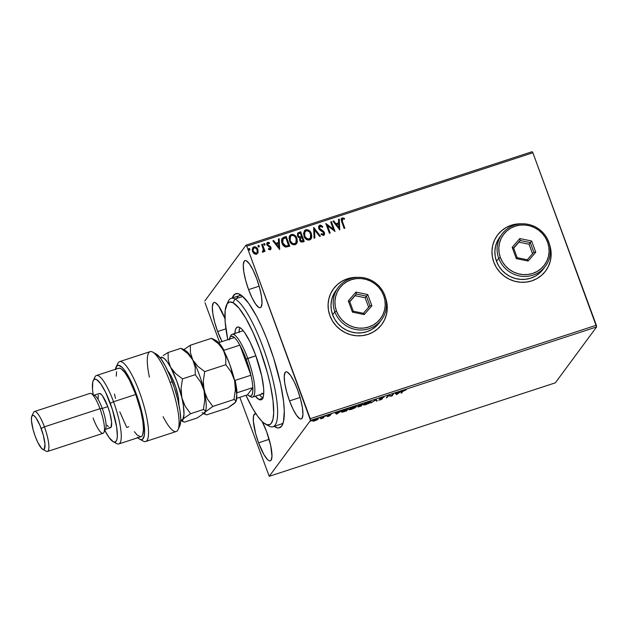 <?xml version="1.0" encoding="UTF-8"?>
<svg xmlns="http://www.w3.org/2000/svg" width="628" height="628" viewBox="0 0 628 628"><rect width="100%" height="100%" fill="white"/><g stroke="black" fill="none" stroke-linecap="round" stroke-linejoin="round"><path stroke-width="0.94" d="M269.176 345.094A70.517 16.038 71.9 0 1 282.482 424.74A70.517 16.038 71.9 0 1 274.193 426.341L277.293 427.825L278.965 427.896L281.682 426.098L283.471 421.788L284.288 411.01L283.55 401.339L280.598 384.046L273.651 358.148L266.767 338.759L261.695 326.788L256.475 316.12L248.79 303.45L241.866 295.702L237.965 293.629L234.825 294.139L232.266 297.986A70.517 16.038 71.9 0 1 239.904 294.391A70.517 16.038 71.9 0 1 269.176 345.094M549.484 244.433A30.003 28.841 -143.6 0 1 545.693 270.888L545.638 270.951A30.003 28.841 36.4 0 0 549.681 245.226L550.74 249.654M545.693 270.888A30.003 28.841 -143.6 0 1 517.653 281.901A30.003 28.841 -143.6 0 1 493.781 262.135L496.308 267.387L499.81 272.089L504.143 276.061L509.151 279.146L514.63 281.234L520.376 282.231L526.17 282.113L531.79 280.881L537.011 278.573L541.642 275.292L545.496 271.147L548.432 266.311L550.332 260.973L551.133 255.321L550.795 249.591L549.327 243.986M381.785 324.456A30.003 28.841 36.4 0 0 385.804 298.755L386.864 303.191M385.608 297.962A30.003 28.841 -143.6 0 1 381.816 324.417A30.003 28.841 -143.6 0 1 353.776 335.43A30.003 28.841 -143.6 0 1 329.896 315.664L332.432 320.916L335.933 325.618L340.266 329.59L345.274 332.675L350.754 334.763L356.5 335.768L362.293 335.642L367.914 334.41L373.134 332.102L377.758 328.821L381.62 324.684L384.556 319.848L386.456 314.502L387.256 308.858L386.911 303.12L385.451 297.523M217.633 331.537L225.915 328.837L217.633 331.537L222.022 341.585A24.759 5.628 71.9 0 1 217.633 331.537A24.759 5.628 71.9 0 1 213.999 302.515A24.759 5.628 71.9 0 1 224.95 318.482L218.583 305.938L215.435 302.743L214.195 302.468L213.237 303.096L212.335 306.951L212.845 313.702L214.705 322.337L217.633 331.537M289.524 400.892L300.09 397.446L289.524 400.892L293.064 409.26L296.683 415.516L299.831 418.703L301.071 418.986L302.021 418.35L302.931 414.504L302.413 407.753L300.553 399.118L297.633 389.917A24.759 5.628 71.9 0 1 301.267 418.939A24.759 5.628 71.9 0 1 289.524 400.892A24.759 5.628 71.9 0 1 285.889 371.87A24.759 5.628 71.9 0 1 297.633 389.917L294.092 381.549L290.474 375.293L287.326 372.098L286.085 371.823L285.136 372.451L284.225 376.305L284.743 383.056L286.604 391.691L289.524 400.892M248.586 289.626L259.152 286.172L248.586 289.626L252.126 297.986L255.745 304.242L258.893 307.437L260.133 307.712L261.083 307.084L261.994 303.238L261.476 296.479L259.615 287.844L256.695 278.644A24.759 5.628 71.9 0 1 260.33 307.665A24.759 5.628 71.9 0 1 248.586 289.626A24.759 5.628 71.9 0 1 244.951 260.604A24.759 5.628 71.9 0 1 256.695 278.644L253.155 270.283L249.536 264.027L246.388 260.832L245.148 260.557L244.198 261.185L243.287 265.032L243.805 271.791L245.666 280.426L248.586 289.626M256.373 414.017L255.133 413.742L253.547 415.885L253.351 421.286L255.643 433.61L258.571 442.811L269.137 439.357L258.571 442.811L263.941 454.633L267.395 459.453L268.87 460.622L270.111 460.897L271.068 460.269L271.979 456.423L270.684 445.503L266.68 431.829A24.759 5.628 71.9 0 1 270.307 460.85A24.759 5.628 71.9 0 1 258.571 442.811A24.759 5.628 71.9 0 1 254.937 413.789A24.759 5.628 71.9 0 1 256.004 413.852M283.252 422.644A67.518 15.355 71.9 0 1 281.375 423.994M555.325 382.844L269.231 476.299L310.507 420.407L596.6 326.952L555.325 382.844L596.6 326.952L310.507 420.407L269.231 476.299L239.81 397.32L269.231 476.299L555.325 382.844M318.239 419.033L318.239 419.033C318.616 418.538 317.917 418.546 316.143 419.049L312.76 420.823L313.034 421.192L312.862 420.705L313.034 421.192L314.84 420.807L317.839 419.402L318.004 418.672L315.499 419.276L313.011 420.564L312.689 421.082L313.333 421.176L316.598 420.108L318.317 418.798M324.598 416.309L320.743 418.837L323.341 418.012L324.598 416.309L320.743 418.837L323.341 418.012L324.598 416.309M328.499 416.348L330.289 415.375L328.876 415.187L331.309 414.268L328.209 415.351L328.051 415.736L329.519 415.658L327.235 416.576L328.389 416.388L330.257 415.438L328.75 415.296L331.309 414.268L327.997 415.548L329.504 415.689L327.235 416.576L328.499 416.348M341.585 411.623C341.122 412.141 341.577 412.266 342.959 412.015L346.687 410.861L346.499 410.351L346.687 410.861L348.407 408.538L343.956 410.084L341.585 411.623L341.506 412.062L342.448 412.117L346.687 410.861L348.407 408.538L341.459 411.992M358.133 405.853L359.232 405.947L357.952 406.74L361.139 406.143L360.951 405.625L361.139 406.143L362.858 403.812L358.133 405.853L359.232 405.947L358.007 406.975L361.139 406.143L362.858 403.812L358.086 406.01M375.952 399.534L370.991 402.925L375.473 400.122L376.533 401.111L377.342 400.845L375.952 399.534L370.991 402.925L375.473 400.122L376.533 401.111L377.342 400.845L375.952 399.534M392.9 393.999L391.621 395.734L388.041 395.585L386.322 397.916L388.347 395.938L391.927 396.087L393.646 393.756L391.621 395.734L391.927 396.087L393.646 393.756L392.9 393.999M402.917 391.315L406.206 389.815L402.76 390.961L401.025 393.112L401.771 392.869L402.784 390.946L406.206 389.815L402.187 391.542L401.025 393.112L401.771 392.869L402.917 391.315M396.661 394.533L401.496 391.189L399.133 392.531L395.145 393.269L396.543 394.58L396.331 394.023L396.661 394.533L401.496 391.189L399.133 392.531L395.145 393.269L396.661 394.533M379.642 398.764L381.683 399.07L378.715 400.146L380.301 399.926L382.436 398.819L380.293 398.27L383.967 397.257L379.924 398.505L379.689 398.992L381.683 399.07L378.715 400.146L380.529 399.848L382.483 398.733L380.615 398.325L383.967 397.257L382.162 397.461L379.595 398.913M370.983 402.038C371.509 401.363 370.559 401.363 368.126 402.046L363.494 404.487C362.953 405.178 363.91 405.17 366.383 404.471L371.077 401.685L368.966 401.794L364.978 403.396L363.392 404.84L365.527 404.73L369.523 403.121L371.093 401.708M356.523 406.756C357.049 406.08 356.1 406.088 353.674 406.771L349.042 409.213C348.493 409.896 349.458 409.896 351.923 409.197L356.626 406.41L354.514 406.512L350.518 408.122L348.933 409.566L351.068 409.456L355.063 407.847L356.633 406.434M336.592 414.158L341.428 410.814L339.057 412.156L335.069 412.894L336.592 414.158L336.263 413.648L336.592 414.158L341.428 410.814L339.057 412.156L335.069 412.894L336.592 414.158M326.843 415.705L325.657 416.183L326.364 415.712M321.112 417.573L319.927 418.06L320.633 417.581M311.763 420.627L310.577 421.113L311.284 420.634M532.12 151.701L246.027 245.156L204.752 301.048L246.027 245.156L246.788 246.215L532.882 152.761L596.333 325.233L310.24 418.688L246.788 246.215L310.507 420.407L310.24 418.688L596.333 325.233L596.6 326.952L532.882 152.761L246.788 246.215L246.027 245.156L532.12 151.701L532.882 152.761L532.12 151.701M258.163 252.409L257.692 249.026L255.196 246.828L252.794 247.613L252.173 250.132L253.594 253.257L255.949 254.364L257.951 253.006L257.959 249.646C257.237 247.62 255.871 246.694 253.869 246.883L252.739 247.683L252.48 251.436L254.136 253.728L256.577 254.246L258.163 252.409M263.006 252.142L263.878 250.548L264.262 251.593L265.008 251.349L262.394 244.237L261.641 244.48L263.344 249.614L262.347 252.087L263.407 251.883L263.878 250.548L264.262 251.593L265.008 251.349L262.394 244.237L264.875 251.396L262.394 244.237L261.641 244.48L263.305 249.347L262.347 252.087L263.407 251.899M267.968 243.35L267.481 244.794L268.07 243.217L269.373 243.633L269.553 242.832L267.661 242.377L266.947 242.918L267.661 242.377L266.994 242.848L266.845 244.944L270.236 247.73L269.773 249.057L268.635 248.484L268.423 249.238L270.401 249.716L271.139 248.123L270.33 246.435L267.654 244.834L267.716 243.452L269.373 243.633L269.553 242.832L268.156 242.29L266.829 243.146L266.845 244.944L270.236 247.73L270.024 248.845L268.635 248.484L268.423 249.238L269.757 249.834L270.746 249.489M283.942 237.196L282.082 238.381L281.501 240.045L281.689 242.29L282.867 244.967L285.685 247.055L289.783 246.192L286.195 236.458L282.105 238.35L281.964 243.162C282.584 245.195 283.887 246.498 285.866 247.079L289.783 246.192L286.195 236.458L289.649 246.239L286.101 236.591L283.942 237.196M300.655 231.74L297.648 233.106L297.436 235.885L298.355 237.258L299.886 237.871L299.572 239.637L300.537 241.513L301.887 242.102L304.235 241.474L300.655 231.74L304.109 241.513L300.655 231.74L297.641 233.114L297.436 235.885L299.886 237.871L299.737 240.241C300.31 241.772 301.354 242.329 302.861 241.921L304.235 241.474L300.655 231.74M313.741 227.462L314.086 238.255L314.895 237.988L314.542 229.832L319.628 236.442L320.437 236.183L313.615 227.501L314.086 238.255L314.895 237.988L314.542 229.832L319.628 236.442L320.437 236.183L313.741 227.462M330.689 221.927L333.358 229.165L325.83 223.513L329.417 233.247L330.163 233.004L327.486 225.742L335.022 231.418L331.443 221.684L330.689 221.927L333.358 229.165L325.83 223.513L329.417 233.247L330.163 233.004L327.486 225.742L335.022 231.418L331.443 221.684L330.689 221.927M342.488 221.723L342.174 219.219L342.864 218.827L344.372 219.274L344.474 218.403L342.229 217.877L341.098 219.651L344.12 228.443L344.866 228.2L342.386 221.857L344.741 228.247L342.386 221.857L342.598 218.874L344.372 219.274L344.474 218.403L342.229 217.877L341.436 218.426L341.703 221.872L344.12 228.443L344.866 228.2L342.488 221.723M521.585 223.819L516.93 224.008L511.318 225.24L506.097 227.548L501.466 230.829L497.611 234.974L494.676 239.81L492.776 245.148L491.975 250.8L492.313 256.53L493.781 262.135A30.003 28.841 -143.6 0 1 497.415 235.233A30.003 28.841 -143.6 0 1 521.585 223.819M357.709 277.356L353.054 277.537L347.441 278.777L342.221 281.077L337.589 284.366L333.735 288.503L330.799 293.339L328.891 298.685L328.099 304.329L328.436 310.067L329.896 315.664A30.003 28.841 -143.6 0 1 333.539 288.762A30.003 28.841 -143.6 0 1 357.709 277.356M339.756 229.872L339.293 219.117L338.476 219.384L338.625 222.83L335.894 223.717L333.751 220.923L332.934 221.189L339.756 229.872L339.293 219.117L338.476 219.384L338.625 222.83L335.894 223.717L333.751 220.923L332.934 221.189L339.756 229.872M319.817 225.201L318.608 226.59L318.734 228.506L319.848 230.076L323.546 232.564L323.381 234.354L321.41 233.624L321.049 234.417L323.53 235.453L324.574 234.26L324.268 232.234L320.084 229.149L319.354 227.658L320.241 226.182L322.36 227.305L322.784 226.614L320.665 225.138L319.715 225.334L322.682 226.747L319.817 225.201L318.969 225.805L318.734 228.506L323.703 232.894L323.177 234.448L321.41 233.624L321.049 234.417L323.53 235.453L324.276 234.903L324.433 232.611L323.506 231.253L319.487 228.27L320.241 226.182L322.36 227.305L322.784 226.614L322.345 227.297L322.682 226.747L322.078 226.111L319.817 225.201M304.25 230.916L305.789 229.777L304.297 230.853L303.944 236.12C304.925 238.946 306.817 240.234 309.612 239.998L311.064 238.93L311.033 232.776L308.489 230.084L306.692 229.62L304.965 230.186L303.481 233.396L304.792 237.8L307.759 240.061L310.42 239.582L311.771 237.266L311.402 233.632L311.009 239.001M289.791 235.641L291.329 234.503L289.838 235.571L289.484 240.846C290.474 243.664 292.358 244.959 295.152 244.716L296.604 243.656L296.573 237.494L294.03 234.801L292.232 234.346L290.513 234.911L289.414 236.34L289.021 238.114L290.332 242.526L293.3 244.787L295.576 244.543L297.311 241.992L296.95 238.35L296.557 243.719M279.688 249.497L279.217 238.742L278.4 239.001L278.549 242.455L275.825 243.342L273.675 240.548L272.858 240.814L279.688 249.497L279.217 238.742L278.4 239.001L278.549 242.455L275.825 243.342L273.675 240.548L272.858 240.814L279.688 249.497M263.791 243.797L263.768 244.559L264.686 245.163L264.953 244.009L264.239 243.515L263.729 243.97L264.388 245.179L265.016 244.151L264.592 245.297M258.061 245.666L258.029 246.427L258.956 247.04L259.215 245.886L258.508 245.383L257.99 245.838L258.658 247.047L259.278 246.019L258.854 247.165M248.712 248.719L248.688 249.481L249.606 250.093L249.873 248.939L249.159 248.437L248.641 248.892L249.308 250.101L249.928 249.073L249.512 250.219M205.018 302.767L219.596 342.378L205.018 302.767M266.68 431.829L262.166 421.561A24.759 5.628 71.9 0 1 266.68 431.829M227.517 303.355A67.518 15.355 71.9 0 1 231.112 298.363L239.449 295.639A67.518 15.355 71.9 0 1 241.756 295.623A67.518 15.355 -108.1 0 0 236.662 298.441M356.892 277.403A30.003 28.841 36.4 0 0 333.507 288.801M353.007 277.607L347.394 278.84L342.166 281.148M337.542 284.429L333.688 288.574M384.501 319.911L386.408 314.573L387.201 308.921M520.769 223.866A30.003 28.841 36.4 0 0 497.384 235.272M516.883 224.07L511.27 225.311L506.05 227.611M501.419 230.9L497.564 235.037M548.385 266.382L550.285 261.036L551.086 255.392M341.389 218.497L342.229 217.877L344.474 218.403L344.293 219.243L344.38 218.536L343.296 218.026L341.255 218.693M342.503 219.007L342.386 221.857L341.891 219.933L342.598 218.874M332.997 221.276L333.751 220.923L335.799 223.851L338.625 222.83L335.799 223.851L333.649 221.056L332.997 221.276M338.484 219.478L339.293 219.117L339.654 229.903L339.191 219.251L338.484 219.478M336.482 224.746L338.735 227.674L336.482 224.746L338.735 227.674L336.584 224.612L338.673 223.929L338.837 227.54L338.673 223.929L336.482 224.746M330.728 222.014L331.443 221.684L334.889 231.457L331.341 221.81L330.728 222.014M327.392 225.876L330.03 233.051L327.392 225.876M325.861 223.599L333.358 229.165L325.861 223.599M319.581 226.692L320.241 226.182M320.139 226.316L319.385 228.404L323.506 231.253L324.433 232.611L324.221 234.974M323.663 233.938L322.831 234.629L321.316 233.757L323.075 234.582L323.553 234.205M324.111 235.123L324.472 234.385M324.456 233.145L323.404 231.387L320.186 229.456M320.853 229.911L320.406 229.62M319.982 229.283L319.299 228.105L319.628 226.622M314.447 229.966L314.793 238.02L314.447 229.966M311.402 233.632C310.42 230.845 308.544 229.565 305.789 229.777L305.687 229.911C308.45 229.699 310.318 230.978 311.307 233.765L311.402 233.632M310.962 239.064L311.747 236.882L311.457 234.205L310.46 232.093L308.379 230.209M311.409 238.279L311.559 237.847M311.669 237.4L311.747 236.882M311.771 235.963L311.739 235.571M307.634 229.895L305.687 229.911L304.219 230.955M305.263 230.084L304.87 230.319M304.918 231.724L304.596 236.01L304.957 231.661L306.181 230.774C308.387 230.617 309.879 231.654 310.656 233.875L310.365 238.153L309.212 239.009C306.982 239.158 305.475 238.114 304.69 235.877L304.596 236.01C305.381 238.248 306.88 239.292 309.109 239.142L310.263 238.287L308.003 239.229L305.271 237.353L304.242 234.558L304.721 232.007M304.902 231.748L306.904 230.649L309.518 231.96L311.009 235.335L310.373 238.145L308.105 239.095L305.373 237.219L304.337 234.425L304.996 231.614M297.594 233.184L300.561 231.865L297.719 233.035M298.276 233.969L298.08 235.775L299.901 237.133L301.134 236.858L299.996 236.999L298.182 235.641L298.324 233.899L300.278 232.98L301.511 236.732L298.779 236.748L297.978 235.398L298.308 233.93M297.939 235.005L298.096 234.252M300.529 238.389L300.38 240.108L302.249 241.105L300.474 239.982L300.577 238.318L301.974 237.596L303.12 240.72L301.087 241.058L300.317 239.935L300.349 238.679M302.351 240.971L301.189 240.924L300.372 239.621L300.639 238.24L301.974 237.596L303.12 240.72L302.351 240.971M296.95 238.35C295.961 235.571 294.092 234.283 291.329 234.503L291.227 234.636C293.99 234.417 295.866 235.704 296.848 238.483L296.95 238.35M296.604 243.656L297.287 241.607L296.997 238.93L296 236.819L293.92 234.935M296.95 242.997L297.107 242.573M293.174 234.621L291.227 234.636L289.767 235.681M290.803 234.809L290.411 235.045M295.812 242.997L293.551 243.954L290.819 242.07L289.783 239.276L290.262 236.725M289.759 238.53L289.846 237.8M290.458 236.45L290.136 240.736L290.505 236.387L291.722 235.492C293.928 235.335 295.419 236.371 296.204 238.601L295.906 242.879L294.752 243.735C292.522 243.884 291.015 242.84 290.238 240.603L290.136 240.736C290.921 242.973 292.428 244.017 294.658 243.868L295.859 242.942M282.058 238.42L283.84 237.329L281.988 238.514M283.008 239.001L282.608 243.052L285.826 246.16L288.668 245.438L285.921 246.035L282.71 242.918L283.102 238.868L285.819 237.698L288.566 245.572L286.117 246.168L284.453 245.658L282.836 243.593L282.223 241.231M285.245 246.05L284.704 245.815M282.247 240.618L282.843 239.166M282.773 239.244L285.819 237.698L288.668 245.438L285.921 246.035L283.887 244.944L282.38 241.717L283.102 238.868M272.921 240.893L273.675 240.548L275.723 243.476L278.549 242.455L275.723 243.476L273.58 240.681L272.921 240.893M278.408 239.103L279.217 238.742L279.578 249.528L279.122 238.876L278.408 239.103M276.414 244.371L278.659 247.299L276.414 244.371L278.659 247.299L276.508 244.237L278.604 243.554L278.761 247.165L278.604 243.554L276.414 244.371M269.459 242.965L269.31 243.593L269.459 242.965M267.638 243.562L268.07 243.217M267.999 245.281L269.067 245.76L267.999 245.281M270.33 246.435L268.972 245.893L270.33 246.435L270.88 247.581L270.33 246.435M270.236 249.779L270.974 247.448L270.794 249.418M270.699 249.544L270.762 247.306L267.764 245.281L267.622 243.586M268.564 242.494L268.062 242.424M264.09 243.538L264.914 244.284L263.839 243.727M264.961 244.865L264.561 243.797L263.752 243.837M263.313 252.016L263.776 250.682L262.912 252.275M261.68 244.567L262.292 244.371L261.68 244.567M258.359 245.415L259.183 246.152L258.1 245.595M259.223 246.741L258.83 245.666L258.022 245.713M252.691 247.746L253.767 247.016C255.777 246.828 257.135 247.754 257.865 249.779L258.061 252.542L257.865 249.779L256.303 247.581L254.426 246.89L252.691 247.746M256.946 252.919L255.164 253.5L253.586 252.228L252.872 249.85L253.657 248.107M253.343 248.405L253.123 251.318L253.39 248.335L254.191 247.754C255.682 247.66 256.695 248.366 257.213 249.881L257.017 252.825L256.255 253.367L253.123 251.318L256.161 253.5L256.97 252.888M249.01 248.468L249.834 249.206L249.01 248.468L248.672 248.766M249.881 249.795L249.481 248.719L248.782 248.664M301.228 236.725L299.697 236.976L298.645 236.411L298.041 234.872L298.402 233.797L300.278 232.98L301.605 236.599L301.228 236.725M290.238 240.603L290.167 236.968L291.062 235.822L292.444 235.367L293.88 235.751L295.529 237.266L296.581 240.799L295.678 243.146L294.022 243.852L291.934 243.052L290.238 240.603M253.225 251.184L253.163 248.751L254.685 247.668L256.75 248.978L257.456 251.569L257.04 252.786L255.761 253.445L254.371 252.856L253.225 251.184M401.582 392.359L401.771 392.869L401.582 392.359M397.022 393.991L396.488 393.395L398.576 392.712L397.022 393.991L396.551 393.552L398.639 392.869L397.022 393.991M391.739 395.569L391.927 396.087L391.739 395.569M388.347 395.938L391.77 396.135L388.206 395.53L386.322 397.916L388.347 395.938M386.879 397.155L387.068 397.673L386.879 397.155M380.262 398.113L380.945 398.105M379.791 398.474L380.497 398.435L379.438 398.207M381.549 398.756L381.997 398.482M376.855 400.381L376.329 400.554L376.533 401.111L375.513 399.793L376.855 400.381M370.732 401.535L370.292 401.936M364.122 404.424L363.541 404.44M370.261 401.959L370.779 401.48M363.596 404.44L364.585 404.346M370.237 402.281L367.922 403.71L364.609 404.66L364.161 404.526L364.656 403.859L367.977 402.273C369.908 401.739 370.661 401.739 370.237 402.281L366.524 404.244C364.578 404.793 363.816 404.793 364.248 404.244L367.977 402.273L370.316 401.999L370.112 401.567M357.952 406.74L357.701 406.347M359.028 405.398L357.929 405.303M358.431 405.515L358.863 405.429M360.574 406.143L358.619 406.253L361.061 405.241L360.574 406.143L358.706 406.497L361.124 405.398L360.574 406.143M361.296 405.162L358.792 405.358L361.877 404.134L361.296 405.162L358.886 405.61L361.94 404.291L361.296 405.162M358.462 406.041L358.706 406.497M356.272 406.261L355.833 406.661M349.67 409.142L349.082 409.158M355.809 406.685L356.319 406.198M349.137 409.166L350.134 409.071M352.065 408.969C350.118 409.511 349.356 409.511 349.788 408.969L353.517 406.999C355.456 406.457 356.202 406.457 355.778 406.999L350.817 409.299L349.702 409.126L351.217 407.957L355.856 406.724L352.065 408.969M355.66 406.183L355.778 406.999M342.755 411.458C341.373 411.709 340.91 411.583 341.381 411.065M341.561 411.599L342.244 411.56M347.48 409.016L346.114 410.869L343.516 411.67L342.213 411.05L347.417 408.859L346.114 410.869L342.244 411.693L343.712 410.406L347.48 409.016M336.946 413.616L336.412 413.02L338.508 412.337L336.946 413.616L336.475 413.177L338.563 412.494L336.946 413.616M329.229 415.037L328.617 415.108L328.821 415.665L328.617 415.108L327.847 415.179M329.268 414.763L329.943 414.692M328.381 415.147L328.797 415.077M325.602 416.105L326.081 416.097M323.145 417.479L323.341 418.012L323.145 417.479M319.864 417.981L320.343 417.973M313.38 420.587L312.932 420.634M318.035 418.476L316.865 419.316M312.83 420.634L313.537 420.556M314.997 420.603L313.403 420.289L315.939 419.119L317.493 419.269L314.879 420.642L313.451 420.768L314.29 419.991L317.548 419.088L314.997 420.603M317.344 418.538L317.493 419.269M310.522 421.035L311.001 421.027M358.643 405.154L358.886 405.61M231.112 298.363A67.518 15.355 71.9 0 1 235.013 298.975A67.518 15.355 71.9 0 1 268.996 365.206A67.518 15.355 71.9 0 1 273.039 426.718A67.518 15.355 71.9 0 1 269.137 426.106A67.518 15.355 71.9 0 1 268.965 426.012A67.518 15.355 -108.1 0 0 269.051 426.059A67.518 15.355 -108.1 0 0 269.137 426.106L265.605 424.183A64.511 14.672 71.9 0 1 265.518 424.143A64.511 14.672 71.9 0 1 245.948 395.318L252.762 408.608L257.409 415.885L261.743 421.145L263.744 422.95L267.3 424.834L270.173 424.363L271.312 423.241L272.945 419.292L273.675 413.2L273.007 400.562L270.299 384.729L267.465 373.063L259.843 349.089L252.998 332.353L245.838 318.294L238.97 308.12L232.996 302.712L235.013 298.975A67.518 15.355 -108.1 0 0 228.286 301.252L226.567 304.886A64.511 14.672 71.9 0 1 232.996 302.712L229.762 302.005L227.281 303.654L225.169 310.397L225.138 321.709L227.783 339.701A64.511 14.672 71.9 0 1 226.567 304.886M263.462 393.528L263.729 393.458A33.009 7.505 71.9 0 1 263.713 393.466A33.009 7.505 71.9 0 1 261.805 393.159M234.864 333.437A38.261 8.698 71.9 0 1 237.415 327.078A38.261 8.698 71.9 0 1 239.629 327.431A38.261 8.698 71.9 0 1 258.885 364.962A38.261 8.698 71.9 0 1 261.177 399.816A38.261 8.698 71.9 0 1 258.964 399.471L262.755 398.231L258.964 399.471L255.368 396.19A38.261 8.698 71.9 0 0 258.964 399.471L260.879 399.887L262.355 398.906L263.32 396.566L263.752 392.947L263.627 388.198L261.75 376.07L255.549 354.938L250.077 342.009L244.488 332.353L241.921 329.237L239.629 327.431L237.714 327.007L236.246 327.989L235.272 330.328L234.841 333.947M235.013 298.975L242.753 296.455L235.013 298.975L232.996 302.712A64.511 14.672 71.9 0 1 267.465 373.063A64.511 14.672 71.9 0 1 265.605 424.183L269.137 426.106A67.518 15.355 -108.1 0 0 271.084 372.608A67.518 15.355 -108.1 0 0 235.013 298.975M239.888 327.573A38.261 8.698 -108.1 0 0 239.032 332.079M259.529 394.831A38.261 8.698 -108.1 0 0 262.881 397.964M239.441 328.97L239.009 332.589M260.848 396.299L263.132 398.105M243.193 330.721L243.232 330.705A33.009 7.505 71.9 0 1 243.232 330.705L232.109 334.339A33.009 7.505 71.9 0 1 247.762 358.4A33.009 7.505 -108.1 0 0 230.719 335.752L229.864 337.566A31.51 7.167 71.9 0 1 234.409 337.534A31.51 7.167 71.9 0 1 239.849 345.141A31.51 7.167 71.9 0 1 246.129 359.185L255.855 355.754L247.762 358.4A33.009 7.505 71.9 0 1 252.605 397.092A33.009 7.505 71.9 0 1 249.724 396.142M229.353 339.191A31.51 7.167 71.9 0 1 229.864 337.566M230.343 336.812A33.009 7.505 71.9 0 1 232.109 334.339M229.228 339.889L230.217 336.961L231.01 336.286L233.129 336.577L234.409 337.534L218.583 342.707A31.51 7.167 -108.1 0 1 224.023 350.306L239.849 345.141A31.51 7.167 -108.1 0 0 234.409 337.534L218.583 342.707A31.51 7.167 71.9 0 1 224.023 350.306L239.849 345.141L250.925 375.23L246.129 359.185L239.849 345.141L250.925 375.23A31.51 7.167 71.9 0 1 252.833 387.609L247.518 394.808L248.806 395.766L250.917 396.056L251.71 395.381L252.699 392.453L252.833 387.609A31.51 7.167 71.9 0 1 248.884 395.813A31.51 7.167 71.9 0 1 247.518 394.808L236.685 398.34L247.518 394.808L252.833 387.609A31.51 7.167 -108.1 0 0 250.925 375.23L235.092 380.395A31.51 7.167 71.9 0 1 236.999 392.783L252.833 387.609L236.999 392.783A31.51 7.167 -108.1 0 0 235.092 380.395L250.925 375.23A31.51 7.167 71.9 0 0 246.129 359.185L247.762 358.4A33.009 7.505 -108.1 0 1 250.651 396.77L248.884 395.813M177.999 429.709L179.718 426.082A39.007 8.871 -108.1 0 0 172.362 382.02L170.07 382.264A42.005 9.553 71.9 0 1 177.999 429.709A42.005 9.553 71.9 0 1 163.115 416.678M118.221 368.463L119.524 368.157L121.11 368.762L124.925 372.639L129.274 379.689L135.758 394.478L113.535 401.739A36.008 8.188 -108.1 0 0 94.954 377.036L93.234 380.662A33.009 7.505 71.9 0 1 110.269 403.309L113.535 401.739L135.758 394.478A36.008 8.188 -108.1 0 0 118.684 368.236L96.461 375.497A36.008 8.188 71.9 0 1 113.535 401.739A36.008 8.188 71.9 0 1 118.825 443.949A36.008 8.188 71.9 0 1 114.743 442.081M113.166 441.68L116.698 443.596A36.008 8.188 -108.1 0 0 113.535 401.739L110.269 403.309A33.009 7.505 71.9 0 1 113.166 441.68A33.009 7.505 71.9 0 1 104.86 430.463L109.005 437.441L113.197 441.696L114.853 442.065L116.125 441.225L116.957 439.215L117.334 436.099L116.643 427.095L112.365 409.425L105.551 392.155L100.723 383.818L96.531 379.555L94.875 379.186L93.603 380.026L92.771 382.044L92.497 389.25L93.156 394.62A33.009 7.505 71.9 0 1 93.234 380.662M99.412 393.481L101.398 394.533L102.607 396.001L107.812 406.638L102.254 408.451L107.812 406.638A18 4.098 -108.1 0 0 99.271 393.513L93.721 395.326A18 4.098 71.9 0 1 102.254 408.451L99.97 408.695L102.254 408.451A18 4.098 -108.1 0 0 94.781 395.507L91.248 393.591A21.007 4.781 71.9 0 1 99.97 408.695A21.007 4.781 -108.1 0 0 90.008 393.387L34.454 411.528A21.007 4.781 71.9 0 1 44.415 426.844A21.007 4.781 -108.1 0 0 33.574 412.431L31.855 416.058A18 4.098 71.9 0 1 41.15 428.414L44.415 426.844L99.97 408.695L44.415 426.844A21.007 4.781 71.9 0 1 47.5 451.461L103.055 433.32A21.007 4.781 -108.1 0 0 99.97 408.695A21.007 4.781 71.9 0 1 103.934 432.417A21.007 4.781 71.9 0 1 93.093 418.005M42.728 449.342L46.26 451.257A21.007 4.781 -108.1 0 0 44.415 426.844L41.15 428.414A18 4.098 71.9 0 1 42.728 449.342A18 4.098 71.9 0 1 35.254 436.397L37.829 442.481L41.668 448.502L43.646 449.554L44.345 449.099L44.949 444.067L43.277 435.102L39.894 425.235L35.945 417.777L33.653 415.453L32.75 415.257L31.604 416.811L31.455 420.744L33.127 429.709L35.254 436.397A18 4.098 71.9 0 1 31.855 416.058M94.271 379.406A36.008 8.188 71.9 0 1 96.461 375.497M145.68 441.492L176.24 431.507A42.005 9.553 -108.1 0 0 170.07 382.264A42.005 9.553 -108.1 0 0 150.147 351.641L119.595 361.626A42.005 9.553 71.9 0 1 141.724 398.592A42.005 9.553 71.9 0 1 145.68 441.492A42.005 9.553 71.9 0 1 141.284 439.647M117.13 365.708A42.005 9.553 71.9 0 1 119.595 361.626M137.336 437.3L139.345 438.972L141.088 439.631L142.517 439.27L144.307 435.534L144.605 432.268L143.106 417.989L138.364 399.918L131.55 382.476L124.328 369.908L122.138 367.38L118.457 365.284L117.059 365.763L115.364 369.727M116.243 376.196L116.565 371.768M118.825 443.949L141.041 436.688A36.008 8.188 -108.1 0 0 135.758 394.478L140.853 411.159L142.854 421.372L143.482 429.576L142.666 434.898L141.732 436.295L140.484 436.782L137.179 435.023L134.376 431.711M179.702 426.114L180.731 419.583L179.985 410.712L177.803 399.785L174.403 387.923L170.149 376.337L165.454 366.226L160.823 358.627L156.129 353.957M103.934 432.417L105.653 428.791A18 4.098 -108.1 0 0 102.254 408.451A18 4.098 71.9 0 1 104.9 429.56L110.457 427.747A18 4.098 -108.1 0 0 107.812 406.638L109.939 413.326L111.611 422.291L111.007 427.323L109.405 427.574M108.33 426.726L107.121 425.25M98.117 398.968L98.266 395.036M128.787 426.757L126.73 427.433L119.799 411.811M115.552 398.427L114.445 394.046M115.434 369.295A39.007 8.871 71.9 0 1 116.117 367.05A39.007 8.871 71.9 0 1 138.293 399.706A39.007 8.871 71.9 0 1 139.667 439.16A39.007 8.871 71.9 0 1 137.799 437.747M139.667 439.16L143.2 441.076A42.005 9.553 -108.1 0 0 141.724 398.592A42.005 9.553 -108.1 0 0 117.836 363.424L116.117 367.05M149.393 377.145A42.005 9.553 71.9 0 1 152.628 352.057A42.005 9.553 71.9 0 1 170.07 382.264L172.362 382.02A39.007 8.871 -108.1 0 0 156.16 353.972L152.628 352.057M183.619 350.181L183.619 350.181A33.009 7.505 71.9 0 1 192.796 359.954L190.417 352.755L190.339 345.227L211.432 338.335L213.332 339.277L211.432 338.335L218.309 343.594L223.348 349.977L224.871 353.501L225.727 357.175L225.813 364.711L204.712 371.603L197.844 366.336L192.796 359.954L190.417 352.755L190.339 345.227L211.432 338.335L218.309 343.594L223.348 349.977A33.009 7.505 -108.1 0 0 216.001 340.564L212.735 338.79M190.339 345.227L183.659 349.772L190.339 345.227M205.45 414.488L204.72 413.946L206.612 414.873L227.713 407.98L206.612 414.873L204.72 413.946L205.003 412.196L212.853 406.426L233.954 399.534L235.838 400.468L235.555 402.21L227.713 407.98L234.409 403.419M235.9 401.645A33.009 7.505 -108.1 0 0 235.932 401.575A33.009 7.505 -108.1 0 0 234.613 380.576L235.382 389.972L233.954 399.534L212.853 406.426L207.476 399.102L205.466 394.981L203.346 385.937L203.284 381.165L204.712 371.603L225.813 364.711L231.19 372.035L234.613 380.576L235.382 389.972L233.954 399.534L235.838 400.468L235.359 402.462M160.407 358.078A33.009 7.505 71.9 0 1 170.581 367.215A33.009 7.505 71.9 0 1 181.837 397.814A33.009 7.505 71.9 0 1 182.787 419.449A33.009 7.505 71.9 0 1 180.723 420.258L182.787 419.449L183.996 414.323L183.305 405.319L181.115 393.152L181.06 388.426L182.497 378.857L175.62 373.597L170.581 367.215L168.202 360.017L168.116 352.489L180.88 348.312L182.779 349.254L180.88 348.312L187.756 353.58L192.796 359.954L195.175 367.16L195.261 374.688L200.646 382.036L204.053 390.553A33.009 7.505 71.9 0 1 205.348 411.63A33.009 7.505 -108.1 0 0 205.38 411.56A33.009 7.505 -108.1 0 0 204.053 390.553L203.284 381.165L204.712 371.603L197.844 366.336L192.796 359.954A33.009 7.505 71.9 0 1 204.053 390.553A33.009 7.505 -108.1 0 0 192.796 359.954L195.175 367.16L195.261 374.688L200.646 382.036L204.053 390.553L204.83 399.95L203.401 409.511L205.285 410.445L205.003 412.196L212.853 406.426L207.476 399.102L204.053 390.553L204.83 399.95L203.401 409.511L190.629 413.687L185.244 406.34L183.243 402.242L176.931 381.534L170.581 367.215L167.386 362.042L164.481 358.698L162.048 357.403L160.266 358.258L161.435 357.026L160.266 358.258M204.72 413.946L205.003 412.196A33.009 7.505 71.9 0 1 202.043 412.651M236.026 401.221L236.756 394.455L234.613 380.576A33.009 7.505 -108.1 0 0 223.348 349.977L225.727 357.175L225.813 364.711L231.19 372.035L234.613 380.576L229.707 364.295L224.989 353.14L218.662 342.88L214.823 340.164M234.754 402.909L236.167 400.994M204.806 412.447L205.474 411.199L203.857 413.397L197.161 417.965L184.389 422.134L182.505 421.2L182.787 419.449L183.933 418.248L190.629 413.687L185.244 406.34L181.837 397.814L181.06 388.426L182.497 378.857L195.261 374.688L182.497 378.857L175.62 373.597L172.818 370.567L170.581 367.215L168.202 360.017L168.116 352.489L180.88 348.312L187.756 353.58L192.796 359.954A33.009 7.505 -108.1 0 0 185.448 350.542L182.183 348.776M177.803 394.313A20.104 4.569 71.9 0 0 167.849 371.085L171.444 376.612L175.683 386.864L178.525 397.791L179.004 405.704M163.209 355.636L165.47 354.114L163.209 355.636M168.116 352.489L165.47 354.114L168.116 352.489M183.235 421.749L182.505 421.2L184.389 422.134L197.161 417.965L203.857 413.397M182.316 420.446L183.933 418.248L190.629 413.687L203.401 409.511L205.285 410.445M334.842 311.833L336.475 311.048A25.505 24.516 -143.6 0 1 351.382 279.688A25.505 24.516 -143.6 0 1 383.692 295.623L384.838 295.498A27.004 25.96 36.4 0 0 350.628 278.628A27.004 25.96 36.4 0 0 334.842 311.833A27.004 25.96 -143.6 0 1 338.115 287.624A27.004 25.96 -143.6 0 1 363.345 277.709A27.004 25.96 -143.6 0 1 384.838 295.498A27.004 25.96 -143.6 0 1 381.565 319.707A27.004 25.96 -143.6 0 1 356.327 329.621A27.004 25.96 -143.6 0 1 334.842 311.833L332.628 314.824L334.842 311.833A27.004 25.96 36.4 0 0 369.052 328.703A27.004 25.96 36.4 0 0 384.838 295.498L383.692 295.623L381.541 291.156L378.566 287.161L374.877 283.785L370.63 281.163L365.967 279.389L361.084 278.534L356.154 278.636L351.382 279.688L346.946 281.65L343.014 284.437L339.732 287.954L337.236 292.067L335.619 296.612L334.944 301.409L335.226 306.283L336.475 311.048L338.625 315.507L341.601 319.503L345.282 322.878L349.537 325.508L354.2 327.274L359.083 328.13L364.012 328.028L368.785 326.976L373.22 325.021L377.153 322.227L380.435 318.71L382.931 314.597L384.548 310.059L385.223 305.255L384.933 300.38L383.692 295.623A25.505 24.516 -143.6 0 1 368.785 326.976A25.505 24.516 -143.6 0 1 336.475 311.048L334.842 311.833M338.115 287.624L335.901 290.615A27.004 25.96 36.4 0 0 332.628 314.824A27.004 25.96 36.4 0 0 354.114 332.612A27.004 25.96 36.4 0 0 379.351 322.706L381.565 319.707M352.434 312.132L348.297 300.891L355.95 292.091L367.733 294.532L371.87 305.781L364.216 314.573L352.434 312.132L364.216 314.573L371.87 305.781L369.947 305.757L363.384 313.301L353.281 311.205L349.733 301.566L356.296 294.03L366.399 296.126L365.166 297.79L355.063 295.694L356.296 294.03L349.796 301.746L355.063 295.694L365.166 297.79L366.399 296.126L369.947 305.757L363.384 313.301L364.216 314.573L363.384 313.301L353.281 311.205L352.434 312.132L353.281 311.205L349.733 301.566L348.297 300.891L352.434 312.132M336.082 290.379L333.437 294.728L331.725 299.54L331.003 304.619L331.309 309.785L332.628 314.824L334.905 319.55L338.052 323.781L341.962 327.361L346.46 330.14L351.397 332.016L356.571 332.911L361.783 332.809L366.838 331.694L371.541 329.621L375.701 326.662L379.171 322.941M368.652 307.249L365.166 297.79L368.652 307.249M369.947 305.757L371.87 305.781L367.733 294.532L366.399 296.126L369.947 305.757M366.399 296.126L367.733 294.532L355.95 292.091L356.296 294.03L366.399 296.126M356.296 294.03L355.95 292.091L348.297 300.891L349.733 301.566L356.296 294.03M498.718 258.296L500.351 257.511A25.505 24.516 -143.6 0 1 515.258 226.159A25.505 24.516 -143.6 0 1 547.569 242.086L548.715 241.968A27.004 25.96 36.4 0 0 514.505 225.099A27.004 25.96 36.4 0 0 498.718 258.296A27.004 25.96 -143.6 0 1 501.992 234.087A27.004 25.96 -143.6 0 1 527.23 224.18A27.004 25.96 -143.6 0 1 548.715 241.968A27.004 25.96 -143.6 0 1 545.442 266.178A27.004 25.96 -143.6 0 1 520.204 276.084A27.004 25.96 -143.6 0 1 498.718 258.296L496.505 261.295L498.718 258.296A27.004 25.96 36.4 0 0 532.929 275.166A27.004 25.96 36.4 0 0 548.715 241.968L547.569 242.086L545.418 237.627L542.443 233.624L538.761 230.248L534.506 227.626L529.844 225.852L524.961 225.005L520.031 225.107L515.258 226.159L510.823 228.113L506.89 230.908L503.609 234.425L501.113 238.538L499.495 243.075L498.82 247.879L499.111 252.754L500.351 257.511L502.502 261.978L505.477 265.974L509.167 269.349L513.421 271.971L518.076 273.745L522.967 274.601L527.889 274.499L532.662 273.447L537.097 271.484L541.03 268.698L544.311 265.173L546.807 261.067L548.425 256.522L549.1 251.726L548.817 246.851L547.569 242.086A25.505 24.516 -143.6 0 1 532.662 273.447A25.505 24.516 -143.6 0 1 500.351 257.511L498.718 258.296M501.992 234.087L499.778 237.086A27.004 25.96 36.4 0 0 496.505 261.295A27.004 25.96 36.4 0 0 517.99 279.083A27.004 25.96 36.4 0 0 543.228 269.169L545.442 266.178M516.31 258.595L512.173 247.354L519.827 238.561L531.618 241.003L535.755 252.244L528.101 261.044L516.31 258.595L528.101 261.044L535.755 252.244L533.824 252.228L527.261 259.772L517.158 257.676L513.61 248.036L520.172 240.5L530.275 242.596L529.051 244.253L518.94 242.157L520.172 240.5L513.673 248.217L518.94 242.157L529.051 244.253L530.275 242.596L533.824 252.228L527.261 259.772L528.101 261.044L527.261 259.772L517.158 257.676L516.31 258.595L517.158 257.676L513.61 248.036L512.173 247.354L516.31 258.595M499.959 236.85L497.313 241.199L495.602 246.011L494.888 251.09L495.186 256.255L496.505 261.295L498.781 266.021L501.937 270.252L505.838 273.824L510.344 276.603L515.274 278.479L520.447 279.382L525.66 279.272L530.715 278.165L535.417 276.092L539.578 273.133L543.055 269.404M532.528 253.72L529.051 244.253L532.528 253.72M533.824 252.228L535.755 252.244L531.618 241.003L530.275 242.596L533.824 252.228M530.275 242.596L531.618 241.003L519.827 238.561L520.172 240.5L530.275 242.596M520.172 240.5L519.827 238.561L512.173 247.354L513.61 248.036L520.172 240.5M380.364 398.607L380.152 398.05M381.714 398.984L381.51 398.427M329.519 415.634L329.315 415.077M328.734 415.367L328.523 414.81M269.051 426.059L265.518 424.143M282.993 423.468L273.039 426.718M263.729 393.458L252.605 397.092M203.692 413.538L205.309 414.417M180.723 420.391L183.093 421.678"/></g></svg>
